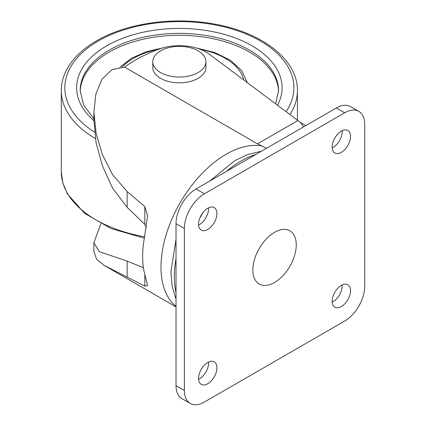 <?xml version="1.0" encoding="UTF-8"?>
<svg xmlns="http://www.w3.org/2000/svg" width="426" height="426" viewBox="0 0 426 426"><rect width="100%" height="100%" fill="white"/><g stroke="black" fill="none" stroke-linecap="round" stroke-linejoin="round"><path stroke-width="0.64" d="M160.575 72.553A26.566 15.341 0 0 0 189.527 75.876A26.566 15.341 0 0 0 205.928 61.706A26.566 15.341 0 0 0 198.149 50.859A26.566 15.341 0 0 0 169.191 47.531A26.566 15.341 0 0 0 152.796 61.706A26.566 15.341 0 0 0 160.575 72.553M152.796 61.706L152.796 67.489A26.566 15.341 0 0 0 160.575 78.336A26.566 15.341 0 0 0 189.527 81.659A26.566 15.341 0 0 0 205.928 67.489L205.928 61.706M80.189 91.574A99.183 57.265 180 0 1 109.226 52.063A99.183 57.265 180 0 1 216.53 39.464A99.183 57.265 180 0 1 278.535 91.574M274.546 282.486A30.699 17.727 120 0 0 294.6 255.43A30.699 17.727 120 0 0 289.893 230.828A30.699 17.727 120 0 0 274.546 232.351A30.699 17.727 120 0 0 254.487 259.402A30.699 17.727 120 0 0 259.194 284.004A30.699 17.727 120 0 0 274.546 282.486M341.338 152.332A12.988 7.498 120 0 0 349.826 140.884A12.988 7.498 120 0 0 347.834 130.478A12.988 7.498 120 0 0 341.338 131.117A12.988 7.498 120 0 0 332.855 142.566A12.988 7.498 120 0 0 334.847 152.971A12.988 7.498 120 0 0 341.338 152.332M332.189 147.928A12.988 7.498 120 0 0 332.988 147.508A12.988 7.498 120 0 0 342.142 130.697M207.75 229.46A12.988 7.498 120 0 0 216.232 218.011A12.988 7.498 120 0 0 214.241 207.606A12.988 7.498 120 0 0 207.75 208.245A12.988 7.498 120 0 0 199.261 219.694A12.988 7.498 120 0 0 201.253 230.099A12.988 7.498 120 0 0 207.75 229.46M198.601 225.061A12.988 7.498 120 0 0 199.4 224.635A12.988 7.498 120 0 0 208.548 207.824M207.75 383.714A12.988 7.498 120 0 0 216.232 372.271A12.988 7.498 120 0 0 214.241 361.86A12.988 7.498 120 0 0 207.75 362.505A12.988 7.498 120 0 0 199.261 373.953A12.988 7.498 120 0 0 201.253 384.358A12.988 7.498 120 0 0 207.75 383.714M198.601 379.316A12.988 7.498 120 0 0 199.4 378.895A12.988 7.498 120 0 0 208.548 362.084M341.338 306.587A12.988 7.498 120 0 0 349.826 295.143A12.988 7.498 120 0 0 347.834 284.733A12.988 7.498 120 0 0 341.338 285.377A12.988 7.498 120 0 0 332.855 296.821A12.988 7.498 120 0 0 334.847 307.231A12.988 7.498 120 0 0 341.338 306.587M332.189 302.188A12.988 7.498 120 0 0 332.988 301.768A12.988 7.498 120 0 0 342.142 284.957M266.554 148.264L257.485 143.86L124.557 67.116L112.102 69.598L102.08 79.055L95.898 93.89L93.896 111.958L96.068 133.093L102.32 154.441L112.618 174.687L127.15 191.53L144.835 206.61L147.604 215.875L144.148 239.396A92.101 53.175 120 0 0 144.148 271.751L147.609 285.633L144.835 286.118L104.258 265.451L96.569 259.274L93.896 251.18L93.896 242.767L99.306 251.686L127.15 261.101L143.424 267.741M100.834 223.767L93.896 242.767M303.408 126.991A9.447 5.453 -120 0 0 297.923 120.515L209.278 54.166A37.786 21.817 0 0 0 158.914 49.144A141.693 81.808 0 0 0 124.557 67.116M146.379 227.239L144.835 224.465L127.15 207.35L112.597 188.148L102.394 165.799L96.122 142.875L93.896 120.372L93.896 112.187M358.846 111.399L350.497 106.575A28.34 16.364 120 0 0 336.332 107.98L196.061 188.963A28.34 16.364 120 0 0 176.023 223.671L176.023 385.642A28.34 16.364 120 0 0 181.891 398.619L190.241 403.438A28.34 16.364 120 0 0 204.411 402.032L344.682 321.05A28.34 16.364 120 0 0 364.72 286.341L364.72 124.371A28.34 16.364 120 0 0 358.846 111.399A28.34 16.364 120 0 0 344.682 112.799L204.411 193.787A28.34 16.364 120 0 0 184.373 228.496L184.373 390.466A28.34 16.364 120 0 0 190.241 403.438M305.735 125.643A9.447 5.453 0 0 0 304.601 124.855L300.245 122.337M95.376 138.546A118.077 68.171 180 0 1 61.28 90.626L61.28 171.614L62.819 182.898L67.356 193.809L84.646 213.378L111.175 228.592L144.361 238.177M144.616 236.765A118.077 68.171 180 0 1 61.28 171.614M122.23 67.015A64.944 37.493 180 0 1 133.439 58.33A64.944 37.493 180 0 1 158.291 49.379M93.896 118.753L83.608 105.036L80.173 90.626A99.183 57.265 180 0 1 109.226 50.135A99.183 57.265 180 0 1 217.319 37.722A99.183 57.265 180 0 1 278.545 90.626L275.665 103.853M93.896 120.643A102.73 59.31 180 0 1 106.718 45.795A102.73 59.31 180 0 1 232.394 36.94A102.73 59.31 180 0 1 277.512 105.238M94.54 132.172A114.535 66.126 180 0 1 98.369 40.976A114.535 66.126 180 0 1 241.936 32.349A114.535 66.126 180 0 1 286.123 111.681M203.282 212.169A102.73 59.31 120 0 0 199.725 218.325M255.989 154.366A94.465 54.539 120 0 0 226.307 171.502M176.023 258.598A94.465 54.539 120 0 0 174.351 276.698A94.465 54.539 120 0 0 176.023 292.875M262.208 146.022A92.101 53.175 120 0 0 195.369 180.922A92.101 53.175 120 0 0 160.991 267.059A92.101 53.175 120 0 0 176.023 306.432M257.485 143.86L297.923 120.515M176.023 385.642L184.373 390.466M176.023 223.671L184.373 228.496M196.061 188.963L204.411 193.787M336.332 107.98L344.682 112.799M144.835 286.118L144.835 274.706M127.15 276.921L127.15 261.101M127.15 207.35L127.15 191.53M144.835 224.465L144.835 206.61M61.28 90.626C61.301 83.784 62.931 77.122 66.179 70.641C72.132 59.044 82.271 49.102 96.601 40.8C127.757 22.445 177.024 16.066 218.474 24.857C264.28 33.894 297.896 60.785 297.439 90.626A118.077 68.171 180 0 1 289.941 114.541M200.412 49.373A64.944 37.493 180 0 1 243.752 79.971M162.668 47.92L146.043 51.812L131.666 58.154L119.962 67.154M176.023 299.164L172.157 286.24L170.895 271.879L176.023 239.487M209.752 181.061L234.822 160.666L248.097 154.409L261.436 151.219M104.258 265.451L176.023 306.885M196.051 47.92L214.763 52.531L230.397 60.231L241.627 70.492L247.33 82.644M297.439 90.626L297.439 120.153"/></g></svg>
